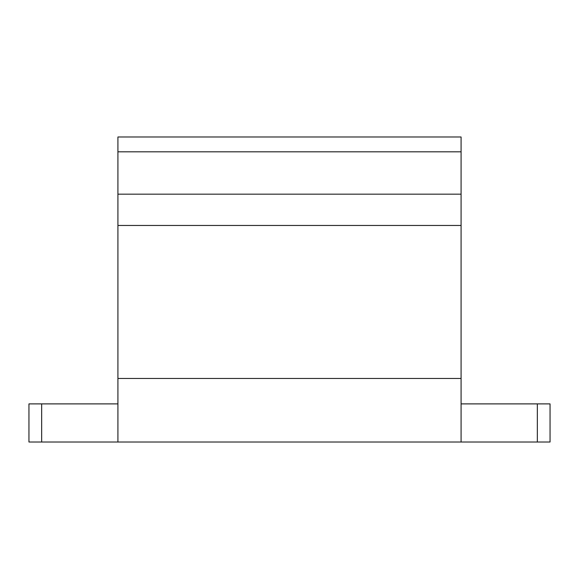 <?xml version="1.0" encoding="UTF-8"?>
<svg xmlns="http://www.w3.org/2000/svg" width="579" height="579" viewBox="0 0 579 579"><rect width="100%" height="100%" fill="white"/><g stroke="black" fill="none" stroke-linecap="round" stroke-linejoin="round"><path stroke-width="0.87" d="M117.921 137.151L117.921 442.016L537.341 442.016L537.341 403.889L461.079 403.889L550.05 403.889L537.341 403.889L537.341 442.016L550.05 442.016L550.05 403.889L550.05 442.016L461.079 442.016L461.079 378.471L117.921 378.471L117.921 442.016L461.079 442.016L461.079 225.463L117.921 225.463L117.921 378.471L461.079 378.471L461.079 194.175L117.921 194.175L117.921 225.463L461.079 225.463L461.079 151.814L461.079 194.175L117.921 194.175L117.921 151.814L461.079 151.814L461.079 136.984L117.921 136.984L117.921 151.814L461.079 151.814L461.079 137.151M117.921 442.016L28.95 442.016L41.659 442.016L41.659 403.889L28.95 403.889L28.95 442.016L28.95 403.889L117.921 403.889L41.659 403.889L41.659 442.016L117.921 442.016"/></g></svg>

